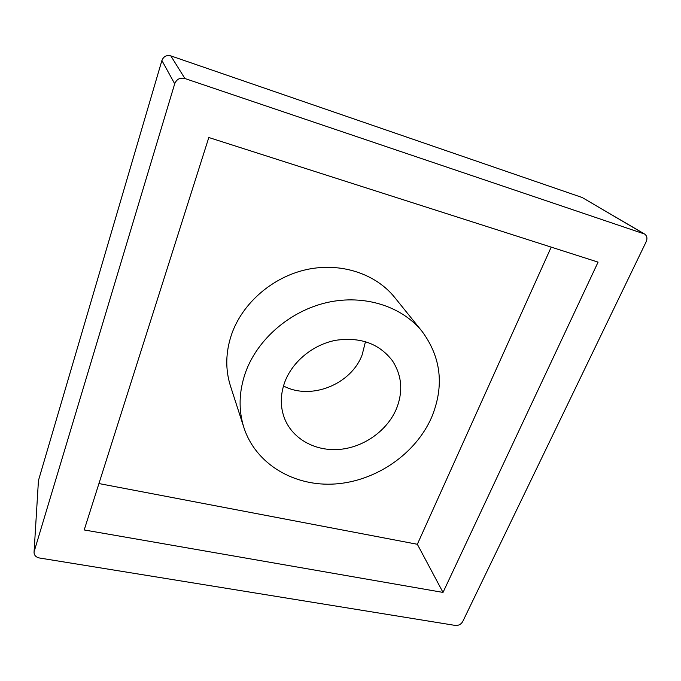 <?xml version="1.0" encoding="UTF-8"?>
<svg xmlns="http://www.w3.org/2000/svg" width="681" height="681" viewBox="0 0 681 681"><rect width="100%" height="100%" fill="white"/><g stroke="black" fill="none" stroke-linecap="round" stroke-linejoin="round"><path stroke-width="1.02" d="M431.635 417.325C444.429 386.118 441.245 357.474 422.084 331.4C401.918 306.297 364.318 294.149 327.203 302.492C290.115 310.842 257.384 339.181 245.466 372.584C238.861 391.711 238.35 410.09 243.934 427.711C255.945 464.51 294.669 486.881 335.41 483.953C376.201 481.058 415.64 453.929 431.635 417.325M422.084 331.4L394.597 297.325C375.58 273.668 340.679 262.091 306.501 269.591C272.332 277.107 242.376 303.249 231.574 334.388C225.581 352.23 225.215 369.442 230.476 386.05L243.934 427.711M283.483 385.948C310.783 400.632 351.132 384.527 362.156 354.818L365.484 341.615M284.794 382.032C280.146 394.989 280.138 407.332 284.777 419.053C293.179 439.611 316.248 451.741 340.304 449.332C364.378 446.932 387.302 430.469 396.41 408.855C403.263 391.592 401.952 375.58 392.477 360.828C379.3 343.616 360.377 336.772 335.724 340.296C312.962 344.654 292.43 361.568 284.794 382.032M174.694 83.797L161.899 60.507L38.451 480.531L34.05 552.342C34.144 555.321 35.948 557.211 39.464 557.994L455.334 625.439C458.568 625.66 461.028 624.366 462.714 621.574L646.167 241.755C647.554 238.367 647.027 235.788 644.584 234.026L184.909 78.519C180.022 77.396 176.617 79.158 174.694 83.797L34.246 551.252M161.899 60.507C163.568 56.412 166.539 54.88 170.829 55.885L184.909 78.519M643.707 233.626L582.178 197.507L170.829 55.885M582.178 197.507L644.584 234.026M34.05 552.342L38.451 480.531M443.016 592.419L598.08 262.125L208.812 137.511L84.206 529.954L443.016 592.419L417.342 544.281L551.201 247.118M98.941 483.553L417.342 544.281"/></g></svg>
